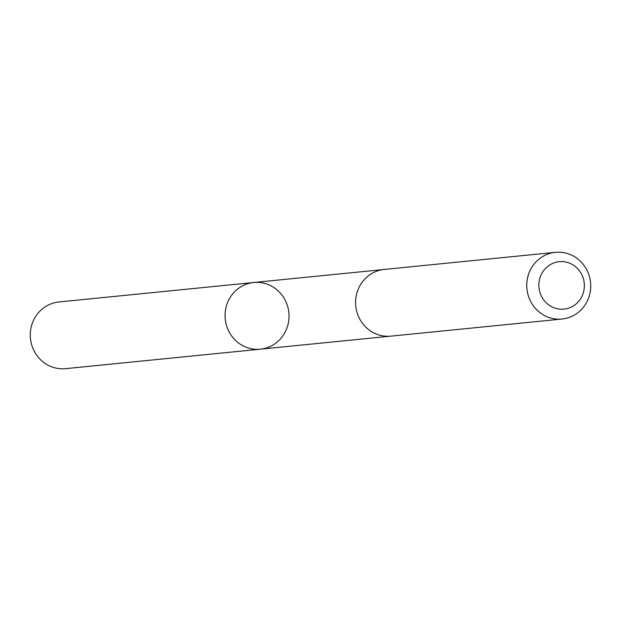<?xml version="1.0" encoding="UTF-8"?>
<svg xmlns="http://www.w3.org/2000/svg" width="621" height="621" viewBox="0 0 621 621"><rect width="100%" height="100%" fill="white"/><g stroke="black" fill="none" stroke-linecap="round" stroke-linejoin="round"><path stroke-width="0.93" d="M240.428 344.298A33.503 31.966 -95.7 0 1 225.834 308.202A33.503 31.966 -95.7 0 1 253.71 282.508A33.503 31.966 -95.7 0 1 288.85 312.666A33.503 31.966 -95.7 0 1 260.37 349.181A33.503 31.966 -95.7 0 1 240.428 344.298A33.503 31.966 -95.7 0 1 225.834 308.202A33.503 31.966 -95.7 0 1 253.71 282.508L58.933 301.969A33.511 31.974 84.3 0 0 31.05 327.671A33.511 31.974 84.3 0 0 45.643 363.774A33.511 31.974 84.3 0 0 65.601 368.657L260.37 349.181A33.503 31.966 -95.7 0 1 240.428 344.298M555.399 252.343L384.236 269.452A33.511 31.974 84.3 0 0 355.755 305.974A33.511 31.974 84.3 0 0 390.904 336.14L562.067 319.031A33.511 31.974 84.3 0 0 589.95 293.329A33.511 31.974 84.3 0 0 575.349 257.234A33.511 31.974 84.3 0 0 555.399 252.343A33.511 31.974 84.3 0 0 526.918 288.874A33.511 31.974 84.3 0 0 562.067 319.031M573.431 265.159A23.839 22.744 84.3 0 0 538.865 284.643A23.839 22.744 84.3 0 0 572.546 306.401A23.839 22.744 84.3 0 0 573.431 265.159M383.382 269.553L253.71 282.508M390.042 336.217L260.37 349.181"/></g></svg>
